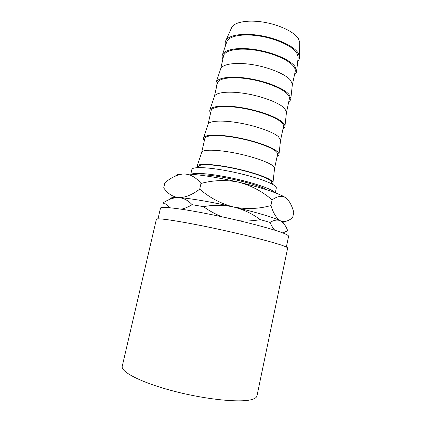<?xml version="1.0" encoding="UTF-8"?>
<svg xmlns="http://www.w3.org/2000/svg" width="422" height="422" viewBox="0 0 422 422"><rect width="100%" height="100%" fill="white"/><g stroke="black" fill="none" stroke-linecap="round" stroke-linejoin="round"><path stroke-width="0.63" d="M286.348 247.044L288.579 236.309C288.695 235.792 287.598 235.012 285.288 233.967C276.457 229.916 244.945 221.471 213.838 215.083C182.705 208.674 160.534 206.015 160.481 208.146L158.007 218.828M287.64 248.094C287.73 247.709 286.591 247.055 284.228 246.137C275.139 242.55 242.755 234.279 210.842 227.6C178.896 220.906 156.304 217.61 156.393 219.234L122.243 366.227C120.439 371.882 141.903 382.928 174.476 391.331C207.002 399.771 241.484 402.999 252.33 399.381C255.141 398.495 256.692 397.318 256.987 395.852L287.64 248.094M190.786 174.228L191.873 169.449C192.295 166.658 207.17 167.054 227.178 170.852C247.165 174.618 267.653 180.975 273.904 185.126C275.677 186.281 276.479 187.247 276.315 188.012L275.302 192.812M191.282 174.265C194.378 172.403 210.214 173.627 229.241 177.493C248.252 181.349 266.725 187.12 272.686 190.871L274.833 192.632M299.689 43.619L299.71 42.005L298.217 38.355C293.928 31.808 279.332 24.792 263.892 22.224C248.442 19.623 235.022 21.897 231.884 27.092L231.224 28.564M297.742 61.185C299.166 59.797 299.762 58.194 299.53 56.369L297.911 52.623C293.253 45.871 277.344 38.455 260.543 35.612C243.731 32.737 229.257 34.92 226.018 40.206C225.047 41.767 224.915 43.471 225.622 45.328M298.101 57.872L298.185 57.081L296.555 52.56C291.929 45.887 275.893 38.587 259.356 36.012C242.808 33.396 229.13 35.954 226.941 41.419L226.688 42.168M294.477 74.889C295.906 73.755 296.64 72.431 296.692 70.912L294.962 66.465C290.104 59.866 273.324 52.47 256.075 49.717C238.81 46.926 224.652 49.269 222.494 54.596C221.903 55.999 222.019 57.513 222.837 59.138M220.738 68.702C222.705 63.901 236.273 61.971 252.915 64.708C269.542 67.42 285.821 74.314 290.626 80.349L292.372 84.447L292.298 85.144L295.2 71.508C295.527 69.946 294.999 68.243 293.601 66.386C288.78 59.861 271.879 52.586 254.935 50.102C237.971 47.57 224.683 50.281 223.602 55.767L220.738 68.702L216.254 82.026C215.737 83.218 215.9 84.532 216.75 85.956M288.753 101.786C290.125 100.853 290.827 99.729 290.853 98.426L289.001 94.428C283.959 88.499 266.92 81.53 249.576 78.64C232.221 75.712 218.174 77.395 216.254 82.026M286.438 112.674L289.381 98.848C289.666 97.493 289.086 95.984 287.64 94.322C282.645 88.472 265.549 81.615 248.547 78.956C231.525 76.261 218.338 78.26 217.42 83.028L214.292 96.812M286.438 112.658L286.501 112.083L284.634 108.433C279.649 103.052 263.122 96.569 246.406 93.721C229.673 90.841 216.212 92.133 214.482 96.248L214.292 96.796M282.972 128.958C284.291 128.214 284.95 127.296 284.961 126.204C284.95 125.149 284.291 123.973 282.983 122.686C277.745 117.448 260.453 110.912 243.014 107.874C225.559 104.804 211.628 105.801 209.956 109.715C209.502 110.712 209.723 111.819 210.604 113.043M280.519 140.473L283.5 126.468C283.742 125.323 283.115 124.015 281.622 122.549C276.442 117.39 259.155 110.965 242.096 108.127C225.016 105.257 211.918 106.529 211.169 110.564L208.004 124.532M280.53 140.42L278.578 136.807C273.403 132.102 256.629 126.036 239.828 123.045C223.006 120.022 209.655 120.645 208.157 124.063L208.014 124.474M277.127 156.398C278.393 155.85 279.021 155.138 279.005 154.257C278.974 153.376 278.272 152.368 276.895 151.24C271.467 146.708 253.907 140.626 236.378 137.43C218.828 134.207 205.018 134.497 203.594 137.677C203.214 138.469 203.478 139.381 204.401 140.41M274.543 168.542L277.56 154.373C277.755 153.439 277.08 152.342 275.534 151.071C270.175 146.619 252.683 140.637 235.571 137.619C218.432 134.571 205.44 135.093 204.855 138.39L201.653 152.516M274.558 168.468L274.585 168.151C274.543 167.392 273.836 166.5 272.459 165.482C267.094 161.468 250.067 155.834 233.176 152.69C216.264 149.52 203.029 149.446 201.779 152.147L201.669 152.442M271.805 183.918L272.992 182.578C272.939 181.887 272.19 181.059 270.745 180.094C265.116 176.296 247.292 170.667 229.668 167.307C212.029 163.921 198.34 163.483 197.169 165.909L197.686 167.624M271.325 183.67L271.557 182.568C271.71 181.85 270.982 180.964 269.384 179.899C263.834 176.169 246.147 170.636 228.972 167.434C211.775 164.205 198.889 163.963 198.477 166.5L198.229 167.603M199.49 175.072C210.541 173.3 257.758 183.681 267.042 189.926M170.166 207.766L163.715 202.518C167.65 199.944 171.58 198.351 175.505 197.739L178.749 197.617C183.639 198.034 188.101 200.392 192.142 204.686C188.381 206.944 184.778 208.442 181.333 209.185M163.747 203.525L163.715 202.518M274.727 230.175C273.029 228.281 271.473 225.701 270.064 222.441C273.409 220.363 276.442 219.667 279.174 220.353L280.477 220.854C283.468 222.568 285.868 225.849 287.688 230.686L282.877 232.976M222.13 216.829C215.563 214.281 209.359 210.894 203.504 206.669C213.511 204.775 223.475 204.87 233.398 206.954C243.156 209.365 252.134 213.585 260.337 219.625C253.453 220.901 246.532 221.286 239.569 220.775M192.142 204.686L203.504 206.669M260.337 219.625L270.064 222.441M170.593 199.005C170.013 197.971 171.77 197.475 175.863 197.507L178.749 197.617C189.373 198.203 211.622 201.948 233.398 206.954C255.162 212.039 270.391 216.454 279.079 220.2L280.477 220.854C282.555 221.898 283.573 222.721 283.531 223.317M178.749 197.617C172.582 196.821 167.566 193.577 163.704 187.88L164.907 182.7C170.636 177.926 176.449 175.051 182.336 174.086L184.166 173.98C190.454 174.249 196.061 177.409 200.993 183.454L199.706 189.156C192.184 194.848 185.2 197.67 178.749 197.617M200.993 183.454C213.516 180.094 226.123 179.682 238.815 182.214C251.18 185.49 262.278 191.382 272.111 199.896C276.167 196.979 279.87 195.85 283.215 196.525L285.383 197.459C289.054 200.234 291.845 205.197 293.759 212.35L292.699 217.462C288.5 221.212 284.428 222.347 280.477 220.854C276.647 218.601 273.456 213.5 270.908 205.556C258.67 208.969 246.168 209.433 233.398 206.954C220.943 203.71 209.708 197.776 199.706 189.156M272.111 199.896L270.908 205.556M175.716 175.932C176.011 174.824 178.258 174.186 182.446 174.012L184.166 173.98C194.906 173.869 217.156 177.145 238.815 182.214C259.361 187.115 274.078 191.746 282.956 196.109L285.383 197.459M299.71 42.005L299.53 56.369M298.185 57.081L296.692 70.912M292.372 84.447L290.853 98.426M286.501 112.083L284.961 126.204M280.572 139.983L279.005 154.257M274.585 168.151L272.992 182.578M201.779 152.147L197.169 165.909M208.157 124.063L203.594 137.677M214.482 96.248L209.956 109.715M226.941 41.419L222.494 54.596M231.884 27.092L226.018 40.206M175.863 197.507L175.505 197.739M282.956 196.109L283.22 196.52"/></g></svg>
